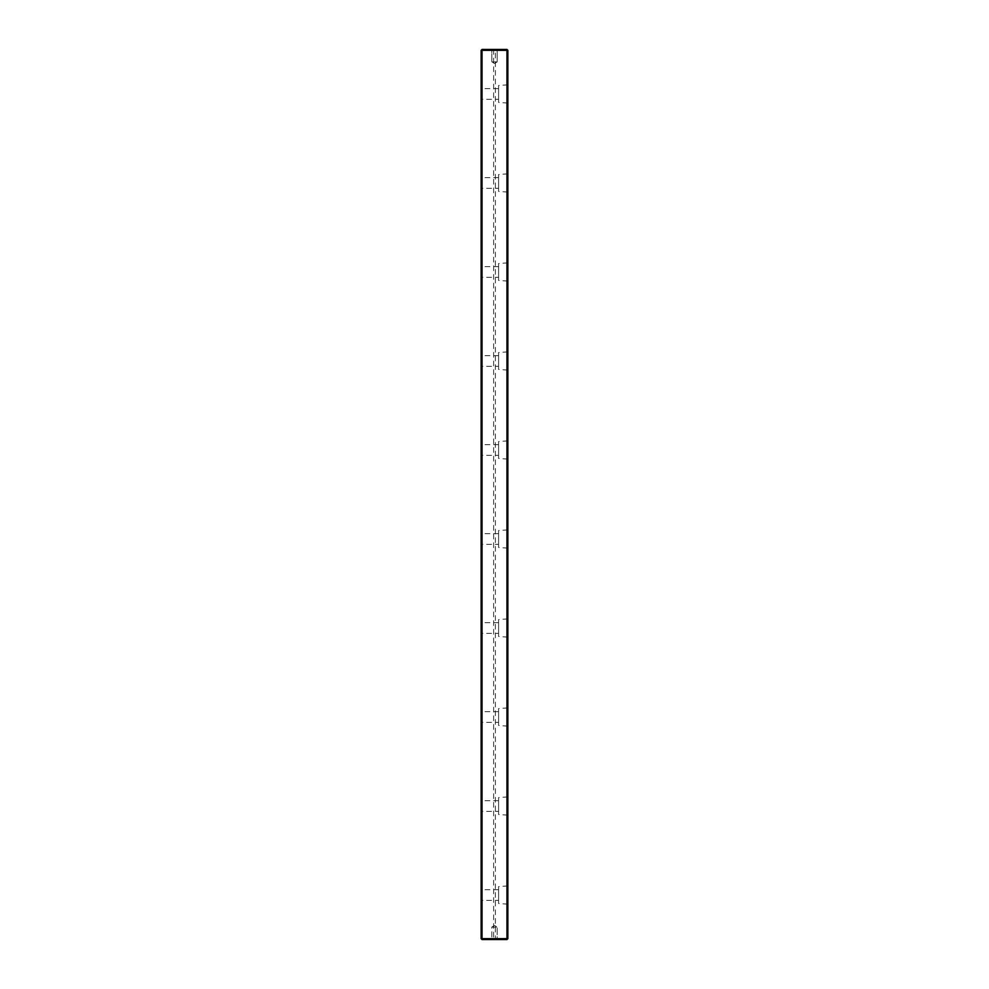 <?xml version="1.0" encoding="UTF-8"?>
<svg xmlns="http://www.w3.org/2000/svg" width="989" height="989" viewBox="0 0 989 989"><rect width="100%" height="100%" fill="white"/><g stroke="black" fill="none" stroke-linecap="round" stroke-linejoin="round"><path stroke-width="0.74" stroke-dasharray="4.95 3.71" d="M507.852 920.487L507.852 921.835M507.852 926.804L507.617 920.487M507.852 935.705L507.617 931.354L507.617 935.718M507.852 874.56L507.852 876.242L507.852 874.56M507.852 861.32L507.852 862.062L507.617 861.32M507.852 880.025L507.617 877.058L507.852 880.025M507.852 857.216L507.852 855.856L507.852 857.216M507.852 856.931L507.617 855.856L507.852 856.931M507.852 858.947L507.852 859.701L507.617 858.947M507.852 917.223L507.852 921.563L507.617 917.223M507.852 50.34L507.852 938.66L506.961 939.55L495.39 939.55L495.39 49.45L506.961 49.45L507.852 50.34M507.852 897.048L507.852 893.042M507.852 808.038L507.852 804.032M507.852 719.028L507.852 715.022M507.852 630.018L507.852 626.012M507.852 541.008L507.852 537.002M507.852 451.998L507.852 447.992M507.852 362.988L507.852 358.982M507.852 273.978L507.852 269.972M507.852 184.968L507.852 180.962M507.852 95.958L507.852 91.952M507.852 879.716L507.852 882.732L507.617 879.716M507.852 882.114L507.852 880.976L507.617 882.114M507.852 871.853L507.852 869.207L507.617 871.853M507.852 865.177L507.852 865.944L507.617 865.177M507.617 864.658L507.617 860.714L507.852 864.658M507.852 868.305L507.852 866.945L507.852 868.305M507.852 844.26L507.852 842.566L507.852 844.26M507.852 859.305L507.852 858.6L507.852 859.305M507.852 877.206L507.852 877.923L507.852 877.206M507.852 878.43L507.852 877.132L507.617 878.43M507.852 867.019L507.852 866.216L507.852 867.019M507.852 862.334L507.852 860.714L507.617 862.334M497.17 61.911L491.83 61.911L491.83 50.34L490.94 49.45L498.06 49.45L490.94 49.45L498.06 49.45L490.94 49.45L491.83 50.34L497.17 50.34L491.83 50.34L497.17 50.34L498.06 49.45L497.17 50.34L491.83 50.34L491.83 61.911L497.17 61.911L497.17 50.34L497.17 61.911L491.83 61.911L497.17 61.911L494.5 63.519L491.83 61.911L494.5 63.519L497.17 61.911M497.17 938.66L498.06 939.55L490.94 939.55L498.06 939.55L490.94 939.55L498.06 939.55L497.17 938.66L491.83 938.66L490.94 939.55L491.83 938.66L497.17 938.66L491.83 938.66L497.17 938.66L497.17 927.089L497.17 938.66M491.83 927.089L497.17 927.089L491.83 927.089L497.17 927.089L491.83 927.089L491.83 938.66L491.83 927.089L494.5 925.481L497.17 927.089L494.5 925.481L491.83 927.089M498.592 99.296L498.592 85.499L498.592 99.296L481.816 99.296L481.816 88.614L481.816 99.296L481.149 99.963L481.149 87.947L481.149 99.963M498.592 88.614L481.816 88.614L481.149 87.947M507.184 93.955L507.184 85.499L507.184 93.955M507.852 84.831L498.592 85.499M507.852 103.079L498.592 102.411L498.592 93.955L498.592 102.411M498.592 188.306L498.592 174.509L498.592 188.306L481.816 188.306L481.816 177.624L481.816 188.306L481.149 188.973L481.149 176.957L481.149 188.973M498.592 177.624L481.816 177.624L481.149 176.957M507.184 182.965L507.184 174.509L507.184 182.965M507.852 173.841L498.592 174.509M507.852 192.089L498.592 191.421L498.592 182.965L498.592 191.421M498.592 277.316L498.592 263.519L498.592 277.316L481.816 277.316L481.816 266.634L481.816 277.316L481.149 277.983L481.149 265.967L481.149 277.983M498.592 266.634L481.816 266.634L481.149 265.967M507.184 271.975L507.184 263.519L507.184 271.975M507.852 262.851L498.592 263.519M507.852 281.099L498.592 280.431L498.592 271.975L498.592 280.431M498.592 366.326L498.592 352.529L498.592 366.326L481.816 366.326L481.816 355.644L481.816 366.326L481.149 366.993L481.149 354.977L481.149 366.993M498.592 355.644L481.816 355.644L481.149 354.977M507.184 360.985L507.184 352.529L507.184 360.985M507.852 351.861L498.592 352.529M507.852 370.109L498.592 369.441L498.592 360.985L498.592 369.441M498.592 455.336L498.592 441.539L498.592 455.336L481.816 455.336L481.816 444.654L481.816 455.336L481.149 456.003L481.149 443.987L481.149 456.003M498.592 444.654L481.816 444.654L481.149 443.987M507.184 449.995L507.184 441.539L507.184 449.995M507.852 440.871L498.592 441.539M507.852 459.119L498.592 458.451L498.592 449.995L498.592 458.451M498.592 544.346L498.592 530.549L498.592 544.346L481.816 544.346L481.816 533.664L481.816 544.346L481.149 545.013L481.149 532.997L481.149 545.013M498.592 533.664L481.816 533.664L481.149 532.997M507.184 539.005L507.184 530.549L507.184 539.005M507.852 529.881L498.592 530.549M507.852 548.129L498.592 547.461L498.592 539.005L498.592 547.461M498.592 633.356L498.592 619.559L498.592 633.356L481.816 633.356L481.816 622.674L481.816 633.356L481.149 634.023L481.149 622.007L481.149 634.023M498.592 622.674L481.816 622.674L481.149 622.007M507.184 628.015L507.184 636.471L507.184 628.015M507.852 618.891L498.592 619.559M507.852 637.139L498.592 636.471L498.592 628.015L498.592 636.471M498.592 722.366L498.592 708.569L498.592 722.366L481.816 722.366L481.816 711.684L481.816 722.366L481.149 723.033L481.149 711.017L481.149 723.033M498.592 711.684L481.816 711.684L481.149 711.017M507.184 717.025L507.184 708.569L507.184 717.025M507.852 707.901L498.592 708.569M507.852 726.149L498.592 725.481L498.592 717.025L498.592 725.481M498.592 811.376L498.592 797.579L498.592 811.376L481.816 811.376L481.816 800.694L481.816 811.376L481.149 812.043L481.149 800.027L481.149 812.043M498.592 800.694L481.816 800.694L481.149 800.027M507.184 806.035L507.184 797.579L507.184 806.035M507.852 796.911L498.592 797.579M507.852 815.159L498.592 814.491L498.592 806.035L498.592 814.491M498.592 900.386L498.592 886.589L498.592 900.386L481.816 900.386L481.816 889.704L481.816 900.386L481.149 901.053L481.149 889.037L481.149 901.053M498.592 889.704L481.816 889.704L481.149 889.037M507.184 895.045L507.184 886.589L507.184 895.045M507.852 885.921L498.592 886.589M507.852 904.169L498.592 903.501L498.592 895.045L498.592 903.501M493.61 49.45L493.61 939.55L482.039 939.55L481.149 938.66L481.149 50.34L482.039 49.45L495.39 49.45M493.61 939.55L495.39 939.55M507.617 851.059L507.617 849.502L507.852 851.034M507.617 878.009L507.617 881.978L507.852 878.009M507.617 858.539L507.617 859.416L507.617 858.539M507.617 864.769L507.617 865.659L507.617 864.769M507.617 860.912L507.617 861.778L507.852 860.912M507.617 876.242L507.617 875.314L507.852 876.242M507.617 921.835L507.617 926.804M507.617 843.988L507.617 842.566L507.617 843.988M507.617 858.6L507.617 859.305L507.617 858.6M507.617 866.216L507.617 867.019L507.617 866.216"/><path stroke-width="1.48" d="M507.852 50.34L507.852 938.66L506.961 938.66L506.961 50.34L482.039 50.34L482.039 938.66L506.961 938.66L506.961 939.55L482.039 939.55L482.039 938.66L481.149 938.66L481.149 50.34L482.039 49.45L506.961 49.45L507.852 50.34L506.961 50.34L506.961 49.45M506.961 939.55L507.852 938.66M481.149 50.34L482.039 50.34L482.039 49.45M481.149 938.66L482.039 939.55"/></g></svg>
